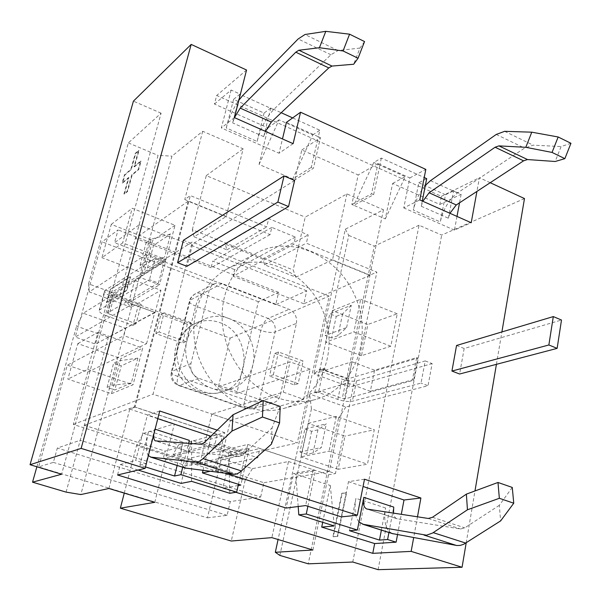 <?xml version="1.0" encoding="UTF-8"?>
<svg xmlns="http://www.w3.org/2000/svg" width="601" height="601" viewBox="0 0 601 601"><rect width="100%" height="100%" fill="white"/><g stroke="black" fill="none" stroke-linecap="round" stroke-linejoin="round"><path stroke-width="0.45" stroke-dasharray="3 2.25" d="M228.673 318.417C220.199 315.375 212.01 315.653 204.115 319.259C195.408 323.616 189.668 330.858 186.896 340.985C181.727 359.683 193.747 382.476 211.732 388.238C218.741 390.59 225.578 390.673 232.241 388.471C242.977 384.43 249.866 376.526 252.908 364.762C257.544 346.409 246.162 324.578 228.673 318.417L195.686 306.112C191.201 304.339 189.082 302.641 189.338 301.026L191.922 296.548L194.867 294.047L198.661 293.01L202.665 293.664C199.825 295.684 197.496 299.831 195.686 306.112L177.941 376.511C176.747 381.703 176.987 384.708 178.647 385.534L179.616 385.451C173.606 382.679 171.112 377.946 172.134 371.26L171.308 371.951C171.127 373.311 173.336 374.836 177.941 376.511L244.765 399.695C250.85 401.626 255.65 402.242 259.166 401.551C258.197 405.277 256.026 407.703 252.653 408.83L246.027 408.71C244.134 407.809 243.705 404.804 244.765 399.695L260.909 330.452C262.607 324.292 264.988 320.273 268.054 318.41C273.605 321.159 275.964 325.682 275.13 331.977C271.599 332.962 266.867 332.458 260.909 330.452L228.673 318.417M158.431 283.071L164.058 261.736L113.213 293.356L107.872 312.798L158.431 283.071L149.491 279.705L99.811 309.748L105.213 290.26L155.186 258.325L149.491 279.705M106.858 302.731L110.486 289.584L130.53 276.888L126.819 290.546L106.422 302.573L110.051 289.427L130.079 276.723L126.368 290.373L106.422 302.573M164.103 312.813L160.858 314.518L155.884 333.585L182.531 343.141L187.324 324.209L190.705 322.572L185.897 341.623L159.122 331.985L164.103 312.813L190.705 322.572M187.324 324.209L160.858 314.518M164.058 261.736L155.186 258.325M114.566 294.633L141.22 304.414L136.074 323.691L109.232 314.03L114.566 294.633L113.213 293.356M138.087 306.187L111.996 296.639L106.685 315.923L132.964 325.351L138.087 306.187L141.22 304.414M105.213 290.26L104.597 290.967C104.371 292.74 106.835 294.625 111.996 296.639M183.418 240.28L192.681 243.931L186.919 266.318M294.625 180.518L192.681 243.931M155.884 333.585L159.122 331.985M185.897 341.623L182.531 343.141M106.685 315.923C101.486 313.94 98.992 312.107 99.195 310.416L99.811 309.748M136.074 323.691L132.964 325.351M107.872 312.798L109.232 314.03M316.644 392.941L316.862 391.912L337.815 399.432C343.644 401.325 348.497 401.926 352.359 401.25L421.031 383.1L425.207 360.923L356.536 380.899C352.674 381.665 347.844 381.094 342.052 379.178L321.242 371.553L321.46 370.539L325.472 369.254L325.254 370.269L346.514 378.089L349.421 378.427L417.838 358.083L413.616 380.305L345.199 398.809L342.285 398.448L320.874 390.748L320.656 391.777L316.644 392.941L314.789 392.273L318.793 391.108L320.656 391.777M298.149 383.686L294.242 384.91L269.556 376.068L273.35 374.784L298.149 383.686L303.137 361.036L278.533 351.983L274.732 353.396L269.556 376.068M294.242 384.91L299.223 362.38L303.137 361.036M274.732 353.396L299.223 362.38M318.793 391.108L323.623 368.571L319.619 369.863L314.789 392.273M319.619 369.863L321.46 370.539M456.55 345.485L464.167 348.49L561.499 320.04M273.35 374.784L278.533 351.983M296.428 323.361C297.255 316.877 294.828 312.197 289.134 309.335L221.438 283.326L217.908 282.846L214.016 283.897L211.004 286.467L209.403 289.607L190.923 363.575C189.893 370.486 192.47 375.385 198.653 378.269L267.993 402.46L273.68 402.632C277.136 401.476 279.352 398.974 280.329 395.135L296.428 323.361L275.13 331.977L259.166 401.551L280.329 395.135M110.486 289.584L110.051 289.427M130.53 276.888L130.079 276.723M126.819 290.546L126.368 290.373M464.167 348.49L459.607 374.01M325.472 369.254L323.623 368.571M370.321 391.296L412.436 379.862L416.673 357.64L374.558 370.201L370.321 391.296L347.543 382.965L320.874 390.748M413.616 380.305L412.436 379.862M316.862 391.912L309.605 394.031L345.86 406.982L428.025 385.722L421.031 383.1M416.673 357.64L417.838 358.083M425.207 360.923L432.142 363.59L428.025 385.722M374.558 370.201L351.946 361.742L347.543 382.965M325.254 370.269L351.946 361.742M352.772 562.033L389.425 375.768L349.985 387.014L313.97 373.875L321.242 371.553M524.478 198.563L441.69 235.074L419.047 225.24L389.425 375.768L432.142 363.59M137.892 358.136L131.311 383.07L111.846 385.324L107.083 387.382L112.68 389.253L111.486 393.685L67.838 379.126L77.807 343.614L120.914 358.549L112.68 389.253L114.821 389.974L121.289 365.821L113.612 363.177L118.412 360.893L137.892 358.136L121.289 365.821M144.991 262.021L164.501 257.296L147.47 268.023L140.063 265.199L144.991 262.021L151.144 239.138L170.661 233.969L164.501 257.296M304.91 428.979L311.641 431.293L317.974 429.798L326.328 423.803L304.91 428.979L299.937 452.012L301.822 452.643L308.125 423.389L344.966 436.146L338.168 469.283L367.459 464.22L374.28 429.76L344.966 436.146M331.609 338.002L325.088 335.523L346.604 327.568L337.965 335.696L331.609 338.002L336.244 316.359L329.776 313.842L325.088 335.523M295.429 237.095L234.645 269.646L233.038 276.25L293.769 244.299L295.429 237.095L271.802 227.381L270.089 234.63L188.173 201.185L134.406 406.832L84.373 425.268L80.271 440.27L57.35 448.023L53.346 462.387L38.622 466.909L67.32 365.153L87.784 372.072L73.33 424.441L199.622 464.753L211.845 414.014L230.423 420.294L207.428 517.844L38.622 466.909M188.173 201.185L135.435 238.327L139.124 224.842L114.536 242.691L118.104 229.89L102.08 241.857L75.238 337.048L132.348 304.129L123.866 335.636L67.32 365.153M131.311 383.07L114.821 389.974M147.47 268.023L153.54 245.373L170.661 233.969M111.846 385.324L118.412 360.893M140.063 265.199L146.186 242.519L151.497 244.577L143.744 273.47L166.004 259.587L122.664 242.887L101.937 257.671L111.283 224.376L152.594 240.49L151.497 244.577L153.54 245.373M146.186 242.519L151.144 239.138M317.974 429.798L313.038 452.996L321.325 447.542L326.328 423.803M311.641 431.293L306.72 454.281L313.038 452.996M346.604 327.568L351.3 305.263L329.776 313.842M351.3 305.263L342.608 313.865L336.244 316.359M342.608 313.865L337.965 335.696M390.815 346.214L353.899 331.985L325.622 342.172L332.413 310.627L367.887 324.465L361.471 355.709L390.815 346.214L397.238 313.797L367.887 324.465M306.72 454.281L301.822 452.643L300.913 456.858L329.04 451.201L367.459 464.22M299.937 452.012L321.325 447.542M107.083 387.382L113.612 363.177M186.738 465.888L188.519 458.601L247.785 444.432L245.937 452.478L186.738 465.888L163.292 458.45L165.125 451.111L222.4 436.01L220.477 444.109L163.292 458.45M245.937 452.478L220.477 444.109M270.089 234.63L211.086 267.723L212.746 261.082L234.645 269.646M271.802 227.381L212.746 261.082M134.406 406.832L222.4 436.01M247.785 444.432L329.288 471.462L369.938 275.393L293.769 244.299M84.373 425.268L165.125 451.111M207.428 517.844L227.118 515.327L230.288 501.595L260.669 497.035L80.271 440.27M260.669 497.035L263.869 482.716L188.519 458.601M211.086 267.723L135.435 238.327M369.938 275.393L303.851 303.76L306.75 290.809L275.761 304.654L278.601 292.334L258.37 301.725L236.786 393.302L218.381 386.894L230.123 338.145L109.374 293.881L95.506 344.103L75.238 337.048M258.37 301.725L102.08 241.857M87.784 372.072L146.561 343.674L123.866 335.636M230.423 420.294L303.61 399.327L283.266 392.122L211.845 414.014M146.561 343.674L154.795 312.34L132.348 304.129M154.795 312.34L95.506 344.103M218.381 386.894L290.035 361.84L283.266 392.122M303.61 399.327L310.169 369.209L236.786 393.302M310.169 369.209L290.035 361.84M329.288 471.462L263.869 482.716M109.374 293.881L192.207 242.023L153.037 394.181L297.27 442.937L329.153 296.098L192.207 242.023M73.33 424.441L153.037 394.181M227.118 515.327L53.346 462.387M230.288 501.595L57.35 448.023M278.601 292.334L118.104 229.89M303.851 303.76L233.038 276.25M306.75 290.809L139.124 224.842M275.761 304.654L114.536 242.691M230.123 338.145L329.153 296.098M199.622 464.753L297.27 442.937M373.619 194.686L379.99 164.501L377.976 163.592L371.583 193.8L373.619 194.686L353.816 205.309L385.309 218.892L392.626 183.44L439.834 204.475L441.397 196.332L216.691 95.454L214.444 104.048L268.001 127.908L259.069 164.441L294.836 179.864L301.815 149.98L358.204 174.966L351.825 204.453L353.816 205.309L373.784 162.48L381.342 158.093L424.223 177.52M235.855 492.287L222.821 488.2L231.032 453.034L249.122 448.849L246.778 448.076L238.454 484.308M249.122 448.849L240.828 485.06M138.11 470.05L120.283 464.513L117.548 474.985M322.699 522.322L330.302 485.465L293.619 473.483L286.136 508.055M231.032 453.034L191.659 440.165L181.089 483.407M337.401 536.257L346.206 492.685L341.744 493.301L332.954 536.603L337.785 536.377L333.33 536.723L342.119 493.421L346.582 492.805L337.785 536.377M332.954 536.603L333.33 536.723M346.206 492.685L346.582 492.805M341.744 493.301L342.119 493.421M128.945 177.731L122.619 183.02L124.88 174.981L131.221 169.602L135.736 153.443L138.981 150.611L134.451 166.86L141.04 161.263L138.741 169.535L132.167 175.034L127.577 191.501L124.369 194.1L128.945 177.731L128.524 177.558L123.949 193.935L127.157 191.336L131.747 174.861L138.32 169.362L140.619 161.091L134.031 166.687L138.561 150.438L135.323 153.278L130.8 169.429L124.467 174.816L122.206 182.854L128.524 177.558M124.369 194.1L123.949 193.935M122.619 183.02L122.206 182.854M124.88 174.981L124.467 174.816M131.221 169.602L130.8 169.429M135.736 153.443L135.323 153.278M138.981 150.611L138.561 150.438M134.451 166.86L134.031 166.687M141.04 161.263L140.619 161.091M138.741 169.535L138.32 169.362M132.167 175.034L131.747 174.861M127.577 191.501L127.157 191.336M351.825 204.453L371.583 193.8M377.976 163.592L358.204 174.966M307.892 506.297L315.39 470.733L313.159 469.997L293.619 473.483M313.159 469.997L305.631 505.576M301.815 149.98L320.431 137.674L313.414 168.295L294.836 179.864M238.176 485.518L222.821 488.2M320.431 137.674L318.335 136.727L311.288 167.363L313.414 168.295M364.499 479.207L348.475 481.664L341.36 516.89M381.342 158.093L379.99 164.501L409.807 177.934L403.752 207.901L419.791 199.908M409.807 177.934L425.831 169.392M210.17 471.289L215.954 470.087L225.991 473.287M203.033 470.388L211.191 436.326L224.797 432.675L215.954 470.087M293.115 143.669L279.044 153.232L282.47 138.944M286.444 122.364L318.335 136.727L319.822 130.229L292.634 117.909M140.649 277.692L147.05 253.892L165.763 261.089L159.528 284.791L140.649 277.692L83.269 313.226L125.586 328.334L80.834 494.563M89.271 291.906L88.55 283.837L119.824 295.331L131.273 307.224L89.271 291.906L116.849 273.755L61.61 474.227M88.55 283.837L128.351 142.91L161.098 113.183L116.849 273.755L147.05 253.892M66.072 492.106L108.353 337.334L155.111 312.543L128.591 302.836L134.647 280.419L165.763 261.089M128.591 302.836L159.528 284.791M277.407 397.832C249.903 388.238 227.298 359.541 222.911 328.003C218.479 296.451 232.595 265.942 256.394 253.096C291.598 233.781 339.437 256.574 355.8 297.938C372.928 338.987 354.545 388.697 315.856 399.41C303.37 402.85 290.553 402.324 277.407 397.832M246.748 407.05C259.399 411.287 271.765 411.738 283.837 408.417C321.272 398.057 339.37 350.458 323.015 311.258C307.396 271.765 261.217 250.286 227.178 268.97C204.16 281.403 190.442 310.612 194.559 340.677C198.646 370.734 220.274 397.997 246.748 407.05M155.111 312.543L160.955 290.268L134.647 280.419M161.098 113.183L133.414 101.156M252.412 468.66L245.148 480.274L136.525 445.642L143.489 433.404L178.662 444.793L173.005 454.431L213.25 467.293L218.989 457.842L252.412 468.66L288.48 461.523L271.862 537.632M124.264 493.12L136.525 445.642M154.773 502.323L174.395 423.833L143.489 433.404M245.148 480.274L231.272 541.028M218.989 457.842L259.872 448.534L335.426 473.588L376.857 272.133L306.36 243.195L308.23 234.938L268.707 218.584L266.716 226.923L190.337 195.565L135.052 407.14L217.284 434.41L215.06 443.763L257.776 457.782L259.872 448.534M288.48 461.523L328.507 474.745L335.426 473.588M194.078 236.817L192.305 229.71L293.168 269.962L295.895 277.219L264.62 264.808L262.66 259.023L225.24 244.111L226.915 249.843L194.078 236.817L226.239 216.45L243.142 148.823L202.702 131.258L171.954 156.14L131.273 307.224L160.955 290.268M345.32 229.199L348.79 235.419L320.048 368.886L313.97 373.875L345.32 229.199L383.461 209.779L346.912 193.905L305.233 217.141L293.168 269.962M346.912 193.905L332.511 259.85L295.895 277.219M192.305 229.71L206.278 175.612L305.233 217.141M206.278 175.612L243.142 148.823M226.915 249.843L266.716 226.923M226.239 216.45L184.777 199.517L190.337 195.565M108.353 337.334L76.597 326.163L83.269 313.226M36.886 466.774L76.597 326.163M119.824 295.331L158.055 155.381L171.954 156.14M128.351 142.91L158.055 155.381M419.047 225.24L374.28 246.117L346.724 378.69L349.985 387.014M348.79 235.419L374.28 246.117M345.86 406.982L338.491 418.341L311.446 408.823L309.605 394.031L278.083 539.51M311.446 408.823L279.871 555.422M338.491 418.341L308.253 563.828M320.048 368.886L346.724 378.69M111.486 393.685L133.039 384.768L142.677 348.144L120.914 358.549M77.807 343.614L97.94 332.376L87.708 369.405L67.838 379.126M87.708 369.405L133.039 384.768M338.168 469.283L300.913 456.858M97.94 332.376L142.677 348.144M308.125 423.389L336.305 416.373L374.28 429.76M336.305 416.373L329.04 451.201M143.744 273.47L101.937 257.671M361.471 355.709L325.622 342.172M166.004 259.587L175.026 225.307L132.228 208.269L122.664 242.887M175.026 225.307L152.594 240.49M111.283 224.376L132.228 208.269M332.413 310.627L360.72 299.253L353.899 331.985M397.238 313.797L360.72 299.253M312.903 550.013L328.507 474.745M383.461 209.779L369.908 275.123L376.857 272.133M202.702 131.258L184.777 199.517M108.916 488.493L129.763 409.086L135.052 407.14M369.908 275.123L332.511 259.85M264.62 264.808L306.36 243.195M225.24 244.111L268.707 218.584M262.66 259.023L308.23 234.938M213.25 467.293L257.776 457.782M173.005 454.431L215.06 443.763M178.662 444.793L217.284 434.41M129.763 409.086L174.395 423.833M378.082 569.665L441.69 235.074M214.444 104.048L231.122 90.037L240.024 94.072L233.586 99.36L264.057 113.078L270.75 107.992L281.215 112.733M270.75 107.992L263.726 136.645L265.477 131.401M240.024 94.072L232.67 122.927L234.458 117.623M231.122 90.037L221.363 127.938L279.044 153.232M259.069 164.441L279.052 119.832L312.738 134.992L292.755 178.97L311.288 167.363M456.993 216.428L454.439 230.115L471.207 222.738M454.439 230.115L403.752 207.901M234.435 117.616L221.363 127.938M388.93 532.509L393.738 507.094M397.524 534.627L401.318 514.328M348.475 481.664L363.057 486.479M298.186 506.523L295.805 474.197L315.39 470.733M229.8 493.286L228.748 452.283L246.778 448.076M570.95 143.286L561.109 146.546L555.181 161.489M422.278 201.012L421.248 206.248L422.826 201.26M449.931 213.295L448.376 218.231L452.29 197.534L457.511 192.906L524.568 148.101L533.185 145.164L561.109 146.546M425.358 185.401C419.415 192.508 415.411 200.742 413.36 210.102L440.3 221.934C442.276 212.641 446.273 204.505 452.29 197.534L453.56 190.817L461.14 194.251L459.54 202.822M426.687 178.64L418.807 182.749L413.36 210.102M364.544 41.567L359.976 48.065L353.681 64.247M359.976 48.065L338.025 50.544L330.918 54.751L273.598 109.6L269.03 115.009C263.599 122.912 259.602 131.732 257.055 141.468L226.261 127.945C228.913 118.134 232.895 109.202 238.221 101.133L238.867 100.209M512.27 487.441L499.311 505.336L500.641 520.894M381.38 530.12L385.609 507.995C383.769 518.693 384.94 526.521 389.125 531.479L392.228 533.553M499.311 505.336L464.783 527.858L460.516 528.985L397.013 518.746C395.105 518.137 393.925 516.259 393.467 513.126M385.609 507.995L355.95 498.349C353.997 509.137 355.003 516.995 358.985 521.931M349.504 530.706L355.95 498.349M217.164 430.136L224.797 432.675M159.738 411.001L147.365 415.246L157.785 418.687M233.586 99.36L226.261 127.945M264.057 113.078L257.055 141.468M418.807 182.749L445.491 194.762L440.3 221.934M445.491 194.762L453.56 190.817M385.309 218.892L405.262 176.649L373.784 162.48M392.626 183.44L405.262 176.649M279.052 119.832L268.001 127.908M417.477 516.807L413.683 537.595M466.196 542.846L474.978 490.957M496.418 364.334L501.903 331.94M490.206 182.712L479.425 177.731L476.924 191.418M439.834 204.475L461.14 194.251M280.186 406.464L272.028 427.995L271.351 444.199M188.699 443.365C188.015 448.474 188.624 451.404 190.517 452.155L238.852 456.632L242.323 455.04L272.028 427.995M153.743 434.553L154.69 429.069L148.056 455.1L148.387 455.581M185.146 468.014L182.974 466.158L189.292 440.368M182.712 467.24L182.974 466.158C180.3 461.403 180.285 453.379 182.914 442.103L148.642 430.955C145.863 442.336 145.667 450.382 148.056 455.1L145.87 463.679L135.713 460.494L147.365 415.246M177.152 465.482L182.914 442.103M145.495 466.932L139.875 465.174L148.642 430.955M191.591 481.341L191.659 440.165M330.302 485.465L334.269 525.943M139.875 465.174L145.87 463.679M120.283 464.513L135.713 460.494M312.738 134.992L319.822 130.229M246.553 70.024L216.691 95.454M441.397 196.332L479.425 177.731M178.332 344.861C181.081 334.885 186.768 327.733 195.378 323.428C203.183 319.867 211.274 319.582 219.643 322.564C250.031 332.195 252.901 382.972 223.069 391.582C199.066 401.152 170.338 371.561 178.332 344.861M356.536 380.899L352.359 401.25M337.815 399.432L342.052 379.178M345.199 398.809L349.421 378.427M346.514 378.089L342.285 398.448M222.017 283.529L202.665 293.664L268.054 318.41L289.134 309.335M267.993 402.46L247.109 408.672L179.616 385.451L198.653 378.269M190.923 363.575L172.134 371.26L190.194 300.154L209.238 290.185M263.726 136.645L232.67 122.927M421.248 206.248L448.376 218.231M504.652 131.326L533.185 145.164M496.238 134.451L524.568 148.101M430.489 180.668L457.511 192.906M338.025 50.544L304.977 34.52M367.173 509.085L397.366 518.828M428.318 518.475L460.516 528.985M432.472 517.281L464.783 527.858M330.918 54.751L298.149 38.96M273.598 109.6L242.661 95.597M242.323 455.04L204.302 442.599M190.78 452.2L155.779 440.909M155.103 429.204L154.69 429.069M238.852 456.632L200.982 444.274M204.115 319.259L195.378 323.428C178.264 331.459 169.85 353.05 177.092 370.562C184.116 388.156 205.204 397.764 223.069 391.582L232.241 388.471M214.016 283.897L194.296 294.37L191.794 296.458L189.999 299.178L171.308 371.951C170.218 378.39 172.667 382.92 178.647 385.534L246.027 408.71L252.653 408.83L273.68 402.632M99.195 310.416L104.597 290.967M107.744 312.933L113.086 293.498M283.837 408.417L315.856 399.41M227.178 268.97L256.394 253.096M397.013 518.746L366.835 509.017M190.517 452.155L155.531 440.871"/><path stroke-width="0.9" d="M177.58 262.712L183.418 240.28L284.048 175.958L294.625 180.518L288.54 206.571L277.865 202.071L177.58 262.712L186.919 266.318L288.54 206.571M277.865 202.071L284.048 175.958M459.607 374.01L451.929 371.057L548.871 344.974L557.135 348.362L459.607 374.01M451.929 371.057L456.55 345.485L553.303 316.584L548.871 344.974M557.135 348.362L561.499 320.04L553.303 316.584M210.17 471.289L202.432 472.897L240.828 485.06L238.176 485.518M282.47 138.944L286.444 122.364L300.553 112.222L293.115 143.669L234.435 117.616L246.553 70.024L191.178 44.414L81.143 448.391L145.134 468.359L117.548 474.985L372.778 553.341L374.656 543.559L321.708 527.107L322.699 522.322M225.991 473.287L357.37 515.215L341.36 516.89L305.631 505.576L286.136 508.055L235.855 492.287M238.454 484.308L236.651 492.159L229.8 493.286L191.591 481.341L181.089 483.407L138.11 470.05M357.37 515.215L364.499 479.207L420.91 498.004L417.477 516.807M476.924 191.418L471.207 222.738L419.791 199.908L425.831 169.392L300.553 112.222M202.432 472.897L203.033 470.388M191.178 44.414L133.414 101.156L30.05 464.708L61.61 474.227L32.537 482.175L36.886 466.774M32.537 482.175L66.072 492.106L80.834 494.563L108.916 488.493L154.773 502.323L120.373 508.183L124.264 493.12M413.683 537.595L411.159 551.38L462.064 567.269L378.082 569.665L352.772 562.033L308.253 563.828L279.871 555.422L275.318 552.281L312.903 550.013L271.862 537.632L231.272 541.028L120.373 508.183M81.143 448.391L30.05 464.708M275.318 552.281L278.083 539.51M281.215 112.733L292.634 117.909M374.656 543.559L396.112 542.185L387.6 539.518L379.479 540.074L349.504 530.706L357.385 530.037L306.262 513.998L307.892 506.297M357.385 530.037L363.838 497.335C362.794 503.781 363.793 507.68 366.835 509.017L428.318 518.475L432.472 517.281L466.376 494.135L497.989 482.46L499.348 498.282L467.443 509.791L466.376 494.135M387.6 539.518L388.93 532.509M396.112 542.185L397.524 534.627M401.318 514.328L404 500.002L420.91 498.004M363.057 486.479L404 500.002M552.041 152.429L525.8 147.313L531.78 132.182L558.164 136.983L552.041 152.429L564.857 158.649L570.95 143.286L558.164 136.983M422.826 201.26L429.106 192.786L495.096 147.237L498.913 145.885L527.49 159.55L555.181 161.489L564.857 158.649M498.913 145.885L525.8 147.313M531.78 132.182L504.652 131.326L496.238 134.451L430.489 180.668L425.358 185.401L422.278 201.012M527.49 159.55L523.584 160.828L456.272 204.956L449.931 213.295M424.223 177.52L426.687 178.64L425.358 185.401M265.477 131.401L271.314 122.063L328.777 67.913L331.992 66.065L353.681 64.247L358.053 58.237L364.544 41.567L349.579 34.189L343.066 50.957L319.439 47.719L325.795 31.335L349.579 34.189M238.867 100.209L242.661 95.597L298.149 38.96L304.977 34.52L325.795 31.335M319.439 47.719L298.885 50.236L295.797 52.189L240.197 108.12L234.458 117.623M392.228 533.553L457 545.528L460.276 545.392L463.702 544.266L500.641 520.894L513.75 503.217L512.27 487.441L497.989 482.46M467.443 509.791L432.54 533.072L426.537 535.198L363.124 524.282L358.985 521.931M499.348 498.282L513.75 503.217M393.467 513.126L393.738 507.094L363.838 497.335M145.134 468.359L159.738 411.001L217.164 430.136M157.785 418.687L210.883 436.221M358.053 58.237L343.066 50.957M459.54 202.822L456.993 216.428M462.064 567.269L466.196 542.846M474.978 490.957L496.418 364.334M501.903 331.94L524.478 198.563L490.206 182.712M185.146 468.014L233.759 474.272C236.035 474.535 238.582 473.423 241.407 470.936L271.351 444.199L279.578 422.894L280.186 406.464L263.23 400.551L262.449 417.019L232.009 431.037L233.06 414.735L263.23 400.551M233.06 414.735L204.302 442.599L200.982 444.274L155.531 440.871C154.096 440.383 153.495 438.279 153.743 434.553M279.578 422.894L262.449 417.019M148.387 455.581L150.881 457.113L195.723 462.116C197.864 462.327 200.298 461.155 203.025 458.593L232.009 431.037M155.103 429.204L189.292 440.368L188.699 443.365M236.651 492.159L180.886 474.662L174.553 476.015L177.152 465.482M180.886 474.662L182.712 467.24M174.553 476.015L145.495 466.932M298.186 506.523L298.802 514.854L334.269 525.943L321.708 527.107M379.479 540.074L381.38 530.12M298.802 514.854L306.262 513.998M411.159 551.38L372.778 553.341M429.106 192.786L456.272 204.956M495.096 147.237L523.584 160.828M433.216 532.636L465.783 543.109M424.036 535.093L456.369 545.43M363.124 524.282L393.422 533.876M271.314 122.063L240.197 108.12M328.777 67.913L295.797 52.189M331.992 66.065L298.885 50.236M241.407 470.936L203.025 458.593M233.759 474.272L195.723 462.116M186.032 468.239L150.881 457.113M392.821 533.741L362.538 524.155M185.581 468.149L150.46 457.038"/></g></svg>
